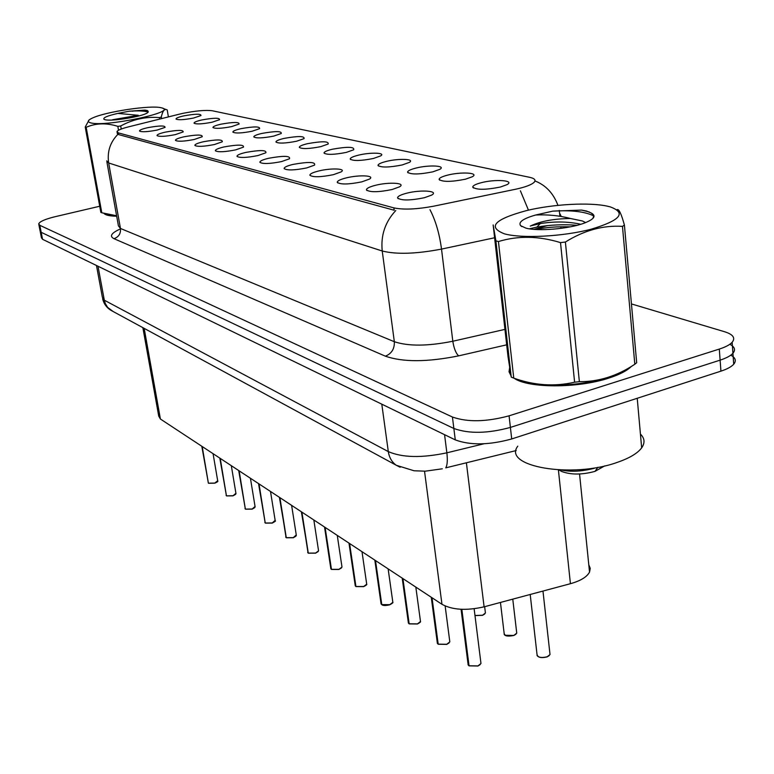 <?xml version="1.0" encoding="UTF-8"?>
<svg xmlns="http://www.w3.org/2000/svg" width="774" height="774" viewBox="0 0 774 774"><rect width="100%" height="100%" fill="white"/><g stroke="black" fill="none" stroke-linecap="round" stroke-linejoin="round"><path stroke-width="1.16" d="M175.282 134.628C165.433 136.524 159.357 136.853 157.035 135.605C156.909 134.589 159.686 133.428 165.375 132.122C177.546 129.926 183.477 129.858 183.177 131.928L175.282 134.628M194.322 139.455C184.164 141.419 177.875 141.729 175.466 140.394C175.34 139.339 178.146 138.149 183.893 136.814C196.528 134.531 202.643 134.502 202.237 136.717L194.322 139.455M214.388 144.535C203.891 146.576 197.389 146.876 194.884 145.444C194.758 144.341 197.593 143.113 203.388 141.748C216.536 139.378 222.844 139.388 222.312 141.777L214.388 144.535M235.557 149.895C224.702 152.014 217.978 152.304 215.365 150.766C215.24 149.614 218.094 148.347 223.947 146.954C237.647 144.486 244.158 144.544 243.491 147.118L235.557 149.895M257.936 155.564C246.693 157.77 239.717 158.041 237.008 156.377C236.873 155.177 239.756 153.871 245.658 152.449C259.958 149.885 266.682 149.982 265.85 152.768L257.936 155.564M281.62 161.563C269.962 163.856 262.715 164.107 259.89 162.317C259.764 161.069 262.676 159.715 268.626 158.273C283.565 155.584 290.521 155.748 289.495 158.757L281.62 161.563M306.736 167.919C294.623 170.319 287.096 170.551 284.145 168.606C284.029 167.3 286.961 165.907 292.949 164.427C308.603 161.631 315.802 161.863 314.554 165.123L306.736 167.919M333.41 174.672C320.804 177.188 312.967 177.381 309.89 175.272C309.784 173.908 312.744 172.467 318.762 170.967C331.04 167.89 346.81 168.5 341.141 171.896L333.41 174.672M361.797 181.861C348.658 184.493 340.483 184.657 337.271 182.354C337.183 180.923 340.154 179.442 346.201 177.914C359.02 174.653 375.709 175.456 369.401 179.113L361.797 181.861M392.07 189.533C378.331 192.291 369.788 192.407 366.441 189.891C366.373 188.401 369.372 186.873 375.429 185.315C388.838 181.842 406.534 182.887 399.51 186.834L392.07 189.533M424.413 197.718C410.026 200.621 401.087 200.689 397.584 197.921C397.546 196.373 400.564 194.796 406.621 193.219C420.669 189.504 439.506 190.839 431.631 195.106L424.413 197.718M157.19 130.051C147.641 131.88 141.739 132.209 139.513 131.048C139.388 130.071 142.135 128.948 147.766 127.662C159.502 125.543 165.268 125.456 165.055 127.381L157.19 130.051M212.095 122.215C202.324 124.082 196.306 124.401 194.042 123.182C193.955 122.234 196.586 121.15 201.937 119.931C213.914 117.783 219.787 117.706 219.555 119.699L212.095 122.215M231.61 126.607C221.528 128.532 215.317 128.842 212.956 127.536C212.879 126.559 215.53 125.446 220.919 124.198C233.351 121.973 239.408 121.924 239.079 124.053L231.61 126.607M252.15 131.222C241.74 133.225 235.306 133.525 232.868 132.122C232.78 131.106 235.46 129.955 240.898 128.687C253.814 126.375 260.054 126.365 259.619 128.648L252.15 131.222M273.793 136.089C263.025 138.159 256.378 138.449 253.833 136.95C253.756 135.885 256.455 134.705 261.931 133.418C275.37 131.019 281.813 131.038 281.252 133.496L273.793 136.089M296.626 141.216C285.49 143.383 278.592 143.654 275.95 142.029C275.873 140.926 278.592 139.717 284.106 138.401C298.116 135.905 304.772 135.972 304.066 138.623L296.626 141.216M320.765 146.644C309.213 148.898 302.063 149.15 299.315 147.399C299.248 146.247 301.986 145.009 307.53 143.674C322.158 141.062 329.037 141.187 328.166 144.041L320.765 146.644M346.326 152.391C334.329 154.732 326.899 154.964 324.035 153.078C323.977 151.878 326.734 150.591 332.298 149.237C347.613 146.518 354.724 146.712 353.66 149.798L346.326 152.391M373.416 158.477C360.936 160.924 353.205 161.127 350.225 159.086C350.187 157.828 352.954 156.522 358.546 155.139C370.427 152.178 386.129 152.681 380.663 155.903L373.416 158.477M402.199 164.949C389.196 167.513 381.137 167.677 378.031 165.452C378.012 164.156 380.798 162.801 386.4 161.398C398.774 158.264 415.377 158.941 409.33 162.405L402.199 164.949M432.83 171.838C419.256 174.518 410.849 174.643 407.598 172.215C407.608 170.861 410.404 169.477 416.006 168.055C428.922 164.727 446.521 165.617 439.806 169.342L432.83 171.838M465.503 179.181C451.29 181.996 442.496 182.074 439.11 179.413C439.148 178.01 441.954 176.588 447.546 175.147C461.052 171.596 479.754 172.747 472.275 176.753L465.503 179.181M500.41 187.027C485.501 189.988 476.281 190.007 472.75 187.095C472.827 185.625 475.642 184.173 481.215 182.712C495.35 178.929 515.291 180.371 506.931 184.686L500.41 187.027M193.539 118.045C184.057 119.844 178.213 120.173 176.027 119.032C175.95 118.122 178.552 117.068 183.854 115.868C195.416 113.797 201.114 113.691 200.969 115.549L193.539 118.045M179.345 114.175L182.819 113.362C195.851 110.769 205.671 109.898 212.27 110.759L529.619 177.314C534.582 178.407 536.111 180.052 534.205 182.238C531.496 184.831 525.14 187.202 515.136 189.34L433.846 206.155C416.838 209.338 403.515 209.909 393.879 207.887L118.354 132.886L116.99 131.58C117.793 130.196 121.586 128.629 128.339 126.907L179.345 114.175M588.791 564.817L590.252 568.348L589.536 572.092C586.944 576.969 580.577 580.839 570.428 583.702L484.098 606.826C466.47 610.841 452.432 609.999 441.964 604.291L160.412 419.024L158.728 416.093L142.871 327.654M104.103 213.508C105.487 215.153 109.685 216.072 116.69 216.236M509.602 367.863L509.04 371.772L510.84 375.458M514.13 378.244C527.916 388.238 577.414 388.471 608.48 378.205C619.316 374.732 626.93 370.814 631.332 366.45M38.855 224.557L40.074 230.826L41.186 232.306L453.854 428.477C468.899 433.914 487.746 433.566 510.395 427.412L720.12 360.142C726.341 358.11 730.608 355.827 732.93 353.283C735.774 349.867 734.749 346.868 729.843 344.275M393.879 207.887L394.189 210.247L118.625 134.579L117.193 132.915M99.73 206.252L55.148 216.691C45.182 219.139 39.706 221.519 38.719 223.86L39.822 225.311L452.432 417.022C467.486 422.333 486.372 421.936 509.079 415.822L719.298 349.074C725.538 347.062 729.824 344.807 732.146 342.292C735.619 337.967 733.152 334.465 724.735 331.785L631.439 303.921M40.209 231.532L41.428 237.773L42.541 239.282L455.276 439.884C470.302 445.456 489.11 445.147 511.711 438.955L720.933 371.152C727.134 369.111 731.401 366.799 733.713 364.225C736.509 360.81 735.542 357.791 730.811 355.16M40.074 230.826L41.186 232.306L453.854 428.477C468.899 433.914 487.746 433.566 510.395 427.412L720.12 360.142C726.341 358.11 730.608 355.827 732.93 353.283L732.146 342.292M201.811 446.259L208.38 483.14L202.198 446.511M208.341 483.063L202.024 446.404M213.073 453.67L217.746 481.07C218.316 481.341 217.33 482.038 214.804 483.179L208.506 483.179L214.814 483.073L217.678 480.712M219.816 458.111L226.434 495.795L220.232 458.382M226.385 495.708L220.058 458.266M235.644 494.344L233.042 495.834L226.559 495.834L233.042 495.737L235.925 493.29M238.702 470.544L245.358 509.06L239.147 470.834M245.319 508.973L238.963 470.708M250.428 478.255L255.13 506.931L252.15 509.137L245.493 509.108L252.16 509.021L255.062 506.477M258.545 483.595L265.23 522.982L259.019 483.905M265.182 522.905L258.826 483.779M270.503 491.471L275.225 520.834C276.018 520.863 275.012 521.608 272.225 523.089L265.376 523.011L272.235 522.972L275.147 520.331M104.732 213.692C106.319 215.143 110.295 215.956 116.671 216.13M516.016 378.873C531.022 388.084 578.294 387.88 608.083 378.06C617.816 374.945 624.957 371.443 629.504 367.544M517.796 446.163C501.978 466.403 571.793 478.932 617.555 462.281C629.552 458.111 637.592 453.303 641.665 447.865C645.139 442.873 644.723 438.297 640.437 434.108M509.785 369.13L510.598 374.132M90.432 122.776C104.974 127.478 180.061 111.495 161.418 107.818L161.031 107.731C150.717 104.964 105.796 111.688 92.532 117.996C87.762 120.173 87.056 121.77 90.432 122.776M101.8 212.773L100.852 212.395L85.227 127.033L86.166 127.294L101.8 212.773L116.603 215.752M118.519 130.264L117.832 126.355C106.473 122.766 95.918 123.076 86.166 127.294M117.832 126.355L120.696 125.978L121.237 129.045M159.773 119.061L159.531 117.609C145.996 116.458 133.051 119.254 120.696 125.978M159.531 117.609L161.311 116.99L161.592 118.606M168.393 116.903L167.223 109.947C164.659 108.379 162.685 110.721 161.311 116.99M107.131 214.495L116.632 215.907M117.861 113.401C107.392 115.79 102.768 117.754 103.987 119.293L104.945 119.68C110.914 121.673 142.116 116.671 147.35 112.888L148.134 111.224L144.98 110.092L129.258 111.204L117.861 113.401L138.294 115.297L112.607 119.728M131.038 117.696L112.936 119.641M148.134 112.278L148.134 111.224M134.966 110.837L132.228 111.195M85.227 127.033L89.039 120.028M148.231 112.066C144.428 110.895 138.101 110.605 129.258 111.204M147.553 110.653L144.98 110.092M504.464 233.845C521.908 238.702 562.94 236.621 591.191 229.201C620.429 220.387 626.766 212.937 610.193 206.871L607.658 206.242C589.595 202.101 552.955 204.152 526.581 210.576C494.441 219.265 487.069 227.024 504.464 233.845M495.892 240.84L493.154 224.934L508.025 356.688L511.237 377.102L495.892 240.84L498.437 241.546L513.762 378.118C534.157 385.452 554.436 386.816 574.608 382.211L579.368 381.669C598.66 381.834 617.139 376.019 634.815 364.254L636.683 362.725L624.415 225.108L622.47 226.366C603.101 225.157 584.07 230.371 565.388 242.03L579.368 381.669M574.608 382.211L560.511 242.62C538.762 235.925 518.077 235.567 498.437 241.546M560.511 242.62L565.388 242.03M617.188 209.57C618.997 208.903 621.406 214.079 624.415 225.108M511.237 377.102L513.762 378.118M521.744 380.624C543.851 389.767 601.911 384.417 623.118 371.094M585.637 222.593L582.474 220.996L570.409 218.481C553.604 218.761 540.339 221.248 530.625 225.921L530.258 226.105M580.645 224.305L580.287 224.17C568.01 221.49 554.668 221.296 540.271 223.58L530.625 225.921M525.875 228.117C537.93 231.561 569.229 228.891 584.438 223.047C594.374 219.129 596.57 215.752 591.026 212.927L586.653 211.07L581.555 210.093L552.762 211.138L535.608 215.027C523.118 218.616 518.106 222.157 520.592 225.65L525.875 228.117M592.642 218.674C594.142 216.497 593.6 214.582 591.026 212.927M559.515 470.224L561.634 471.463C570.931 474.907 582.048 474.878 594.983 471.376L604.707 465.9M561.614 470.079C571.115 472.063 582.009 471.463 594.297 468.27M535.608 215.027C547.586 214.398 559.186 215.549 570.409 218.481M634.815 364.254L622.47 226.366M570.283 226.84C557.474 226.463 545.796 227.333 535.279 229.462M593.406 215.752C584.68 211.554 571.125 210.006 552.762 211.138M577.065 225.311C563.472 224.199 550.062 224.799 536.866 227.121L529.319 228.823M589.324 211.989L581.555 210.093M279.404 497.324L286.264 537.649M293.288 537.746L286.274 537.678L279.907 497.653M286.07 537.543L279.704 497.518M301.367 511.778L308.255 553.062M315.492 553.187L308.275 553.1L301.908 512.127M308.062 552.946L301.696 511.991M324.529 527.007L330.74 568.039L331.446 569.296M338.906 569.461L331.456 569.345L325.099 527.394M331.224 569.18L324.877 527.249M348.977 543.096L355.15 585.047L355.885 586.44M363.606 586.634L355.914 586.489L349.596 543.512M355.682 586.324L349.355 543.348M374.829 560.115L380.953 603.023L381.766 604.542M389.728 604.784L381.776 604.61L375.496 560.55M381.524 604.436L375.245 560.386M402.209 578.13L408.266 622.035L409.146 623.718M417.38 623.999L409.156 623.796L402.925 578.604M408.895 623.612L402.664 578.43M431.253 597.238L437.223 642.178L438.181 644.055M446.704 644.384L438.19 644.142L432.027 597.751M437.91 643.949L431.747 597.567M461.072 609.283L467.989 663.57L469.015 665.65M477.858 666.037L469.034 665.756L461.846 609.322M468.734 665.543L461.575 609.312M118.354 132.886L118.654 134.589M144.177 328.369L160.412 419.024M424.529 471.202L441.964 604.291M466.393 462.784L484.098 606.826M558.402 469.944L570.428 583.702M559.708 213.363L561.247 216.459M547.392 225.602L533.944 229.365M395.795 210.528C385.162 221.925 380.644 235.412 382.23 250.999L108.67 162.975C107.035 151.81 110.131 142.242 117.948 134.279M429.986 209.706C435.607 220.503 439.448 233.632 441.519 249.093C416.16 253.94 396.394 254.569 382.23 250.999L394.334 341.711C408.42 346.384 427.916 346.22 452.819 341.237L504.938 329.385M106.899 161.979L118.432 225.892L120.463 228.456L108.67 162.975L106.706 160.886M494.605 237.763L441.519 249.093L452.819 341.237C453.941 348.435 455.886 353.312 458.653 355.856C427.335 362.164 402.915 362.271 385.375 356.175L113.981 238.682C109.26 236.293 111.272 233.1 120.009 229.085M520.389 190.791L528.449 210.141M532.106 228.127L532.222 229.201M506.68 344.827L458.653 355.856M719.298 349.074L720.933 371.152M39.822 225.311L42.541 239.282M452.432 417.022L455.276 439.884M509.079 415.822L511.711 438.955M113.981 238.682C118.732 236.999 120.889 233.593 120.463 228.456L394.334 341.711C394.624 348.813 391.644 353.641 385.375 356.175M96.469 265.492L102.381 297.322L104.306 300.196L98.008 266.237M113.062 311.467L107.625 307.375L105.341 303.621L104.306 300.196L388.306 451.6C402.354 457.695 421.869 458.102 446.859 452.819L444.566 434.678M516.219 450.545L445.776 467.854C447.353 465.135 447.711 460.124 446.859 452.819L483.963 443.783M400.139 467.235L396.394 465.329C391.925 462.204 389.235 457.627 388.306 451.6L381.795 404.163M102.613 298.696C103.793 303.737 106.541 307.588 110.846 310.268L396.394 465.329L414.09 470.776L425.342 471.173L442.302 468.802M217.417 481.689L214.814 483.169M254.752 507.618L252.16 509.118M274.818 521.56L272.235 523.069M286.274 537.678L293.336 537.64L296.258 534.882M295.91 536.218L293.336 537.736L286.332 537.775M308.275 553.1L315.55 553.071L318.569 550.846L318.472 550.198M318.095 551.649L315.55 553.168L308.323 553.187M331.456 569.345L338.964 569.345L341.992 567.071L341.885 566.345M341.479 567.923L338.964 569.441M474.975 615.504L482.579 615.214L485.424 613.008L485.288 611.866M482.492 615.33L474.984 615.553M484.756 613.976L482.57 615.301M500.449 602.443L504.116 633.132C504.648 636.015 507.908 636.76 513.917 635.357L516.751 633.142L516.597 631.845M513.82 635.473L505.229 635.261M516.016 634.158L513.917 635.435M530.2 594.48L537.001 654.253C537.495 657.387 540.9 658.219 547.218 656.758L550.024 654.543L549.859 653.062M549.211 655.617L547.218 656.836M355.914 586.489L363.674 586.518L366.712 584.196L366.595 583.373M366.15 585.105L363.674 586.605M381.776 604.61L389.796 604.668L392.844 602.317L392.708 601.379M392.224 603.275L389.796 604.755M409.156 623.796L417.457 623.892L420.495 621.503L420.35 620.438M419.827 622.528L417.457 623.979M438.19 644.142L446.782 644.268L449.82 641.859L449.665 640.64M449.084 642.942L446.782 644.355M469.034 665.756L477.945 665.93L480.973 663.502L480.799 662.109M480.161 664.653L477.945 666.008L469.092 665.863M337.725 182.906L337.271 182.354M366.973 190.549L366.441 189.891M398.213 198.705L397.584 197.921M350.622 159.57L350.225 159.086M378.486 166.013L378.031 165.452M408.13 172.883L407.598 172.215M439.729 180.187L439.11 179.413M473.475 188.005L472.75 187.095M117.106 132.277L117.377 133.796M579.552 473.998L589.536 572.092M534.989 180.942C545.786 185.189 553.439 193.336 557.948 205.371M559.254 210.412L559.95 216.246M560.802 226.763L560.966 228.359M733.713 364.225L732.93 353.283M214.804 483.179L208.554 483.266M231.31 465.667L235.993 493.696L233.032 495.853L226.618 495.921M226.085 495.312L226.434 495.795M244.99 508.547L245.358 509.06M252.15 509.137L245.552 509.195M264.834 522.431L265.23 522.982M272.225 523.089L265.434 523.127M641.665 447.865L637.225 398.281M162.85 108.35L166.1 109.54M109.792 215.24L106.86 214.272M146.789 110.382L147.321 110.585M594.983 471.376L597.896 467.303M560.202 470.689L559.167 469.982M521.889 226.618L520.592 225.65M586.653 211.07L587.543 211.418M536.866 227.121L540.271 223.58M291.614 505.354L296.345 535.453L293.327 537.746M285.693 537.03L286.119 537.63M313.838 519.983L318.569 550.846L315.54 553.187M307.646 552.394L308.11 553.033M337.271 535.395L341.992 567.071L338.954 569.461L331.504 569.441M330.769 568.58L331.272 569.277M474.994 615.601L482.56 615.32L485.424 613.008L484.65 606.671M504.116 634.09C504.793 636.141 508.063 636.605 513.897 635.464L516.751 633.142L512.765 599.144M536.982 655.346C538.433 657.668 541.839 658.181 547.199 656.874L550.024 654.543L542.971 591.055M362 551.669L366.712 584.196C367.205 584.515 366.189 585.318 363.664 586.624L355.972 586.586M355.179 585.666L355.73 586.411M388.142 568.88L392.844 602.317C393.347 602.549 392.331 603.372 389.786 604.784C385.82 605.752 383.169 605.723 381.834 604.717M380.982 603.72L381.582 604.533M415.832 587.098L420.495 621.503C420.901 621.851 419.885 622.683 417.438 623.999L409.214 623.902M408.285 622.828L408.943 623.709M445.147 605.994L449.82 641.859L446.772 644.384L438.248 644.249M437.242 643.078L437.958 644.045M474.133 608.761L480.973 663.502L477.935 666.037M467.999 664.595L468.783 665.65"/></g></svg>
